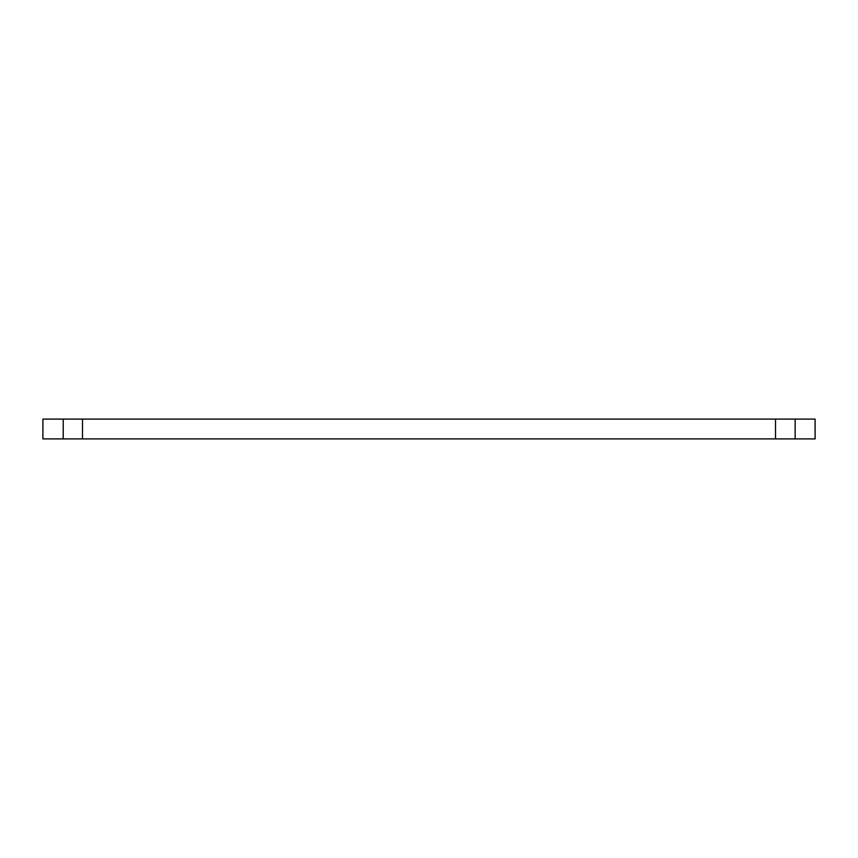 <?xml version="1.0" encoding="UTF-8"?>
<svg xmlns="http://www.w3.org/2000/svg" width="858" height="858" viewBox="0 0 858 858"><rect width="100%" height="100%" fill="white"/><g stroke="black" fill="none" stroke-linecap="round" stroke-linejoin="round"><path stroke-width="1.29" d="M42.9 438.899L42.9 419.101L815.1 419.101L815.1 438.899L42.9 438.899M82.497 438.899L82.497 419.101L82.497 438.899M795.141 438.899L795.141 419.101M775.503 438.899L775.503 419.101M63.224 438.899L63.224 419.101"/></g></svg>
